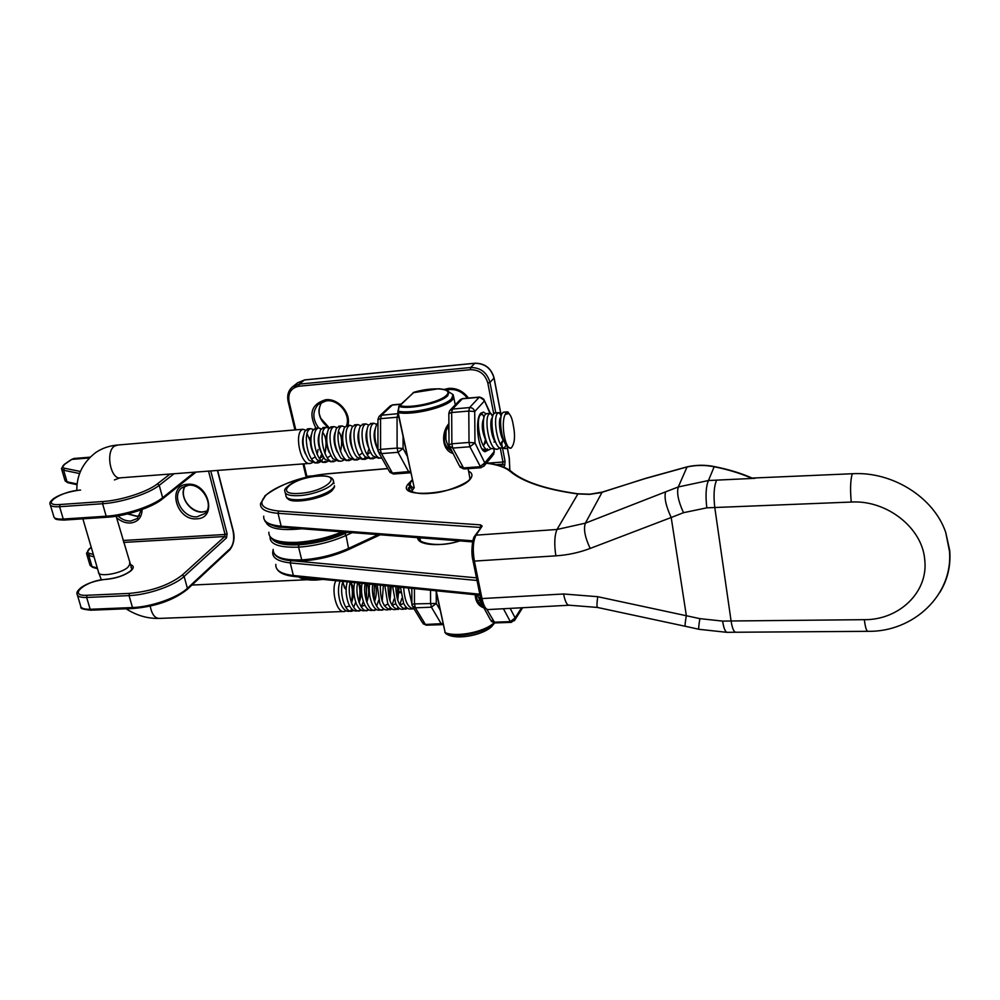 <?xml version="1.0" encoding="UTF-8"?>
<svg xmlns="http://www.w3.org/2000/svg" width="1000" height="1000" viewBox="0 0 1000 1000"><rect width="100%" height="100%" fill="white"/><g stroke="black" fill="none" stroke-linecap="round" stroke-linejoin="round"><path stroke-width="1.5" d="M413.837 392.262L399.038 406.488L398.325 411.188C411.425 414.25 445.062 406.312 451.625 398.65L453.038 394.588L448.95 391.962M483.913 607.9C478.488 605.975 475.575 601.575 475.175 594.725M453.1 453.488C441.95 450.5 440.737 433.1 448.9 423.575M413.925 487.575L412.425 490.2L414.225 487.738L398.162 412.575C411.475 415.7 445.712 407.625 452.362 399.825L453.837 397.612L453.038 394.588L449.012 392.062L447.738 395.662C441.6 402.775 409.55 409.9 399.038 406.488L397.863 411.55M447.675 634.675C457.212 639.862 483.8 634.825 491.912 626.287L494.2 623.488C485.475 632.612 457.55 638.438 445.812 633.587L447.575 634.625M444.875 632.475L445.188 632.688C456.9 637.513 484.625 631.925 493.938 622.863M503.938 448.125L506.225 445.163M503.988 412.137L502.3 413.113C498.462 417.725 501.463 442.863 508.125 447.25L510.788 448.15M501.413 415.213L499.338 412.65L497.337 413.525C492.438 419.363 498.413 451.575 506.312 448.45L508.188 447.287M510.325 415.4L507.837 411.9L505.938 412.8L505.188 414.45C500.487 423.325 505.325 450.475 511.112 448.113C514.862 443.75 515.5 435.7 513.05 423.95C512.087 418.475 510.637 414.988 508.7 413.5L507.837 411.9M310.212 440.575L309.462 437.663M305.587 430.075L302.787 429.275L301.35 430.175C294.513 435.913 301.025 466.475 310.688 463.338L312.25 462.713M308.212 428.812L304.75 431.375C301.55 440.812 302.962 450.412 309 460.213L315.175 463L317.175 462.85M317.188 454.5L318.05 449.487M313.375 429.45L310.55 428.612L309.137 429.513C302.375 435.262 308.863 465.887 318.463 462.75L320.037 462.1M316.163 462.675L318.3 461.05M319.8 458.925L321.688 454.012M347.863 425.438C351.425 413.2 338.338 398.038 325.637 399.738C311.562 404.038 308.35 413.512 315.975 428.15L312.625 430.613C309.375 440.125 310.812 449.837 316.938 459.725L322.975 462.413L327.85 461.5M321.587 460.775L323.625 457.587M324.975 453.65L325.737 449.25M321.175 428.825L318.35 427.95L316.95 428.85C310.262 434.6 316.737 465.3 326.275 462.163M323.812 427.488L320.525 429.837C317.238 439.45 318.7 449.25 324.9 459.237L330.8 461.812L335.7 460.887M329.025 428.2L326.188 427.275L324.8 428.188C318.188 433.938 324.637 464.7 334.1 461.562M331.65 426.812L328.462 429.075C325.138 438.775 326.613 448.663 332.9 458.738L338.65 461.213L340.712 461.062M336.887 427.575L334.05 426.613L332.688 427.512C326.138 433.275 332.575 464.1 341.975 460.962L343.575 460.275M339.525 426.15L336.425 428.3C333.062 438.088 334.562 448.075 340.925 458.25L346.538 460.613L351.488 459.65M344.8 426.938L341.95 425.938L340.6 426.85C334.125 432.6 340.538 463.5 349.875 460.363M347.425 425.475L344.425 427.537C341.025 437.413 342.537 447.475 348.975 457.738L354.45 460.012L359.438 459.038M352.738 426.312L349.875 425.262L348.55 426.175C342.15 431.925 348.55 462.887 357.8 459.75M355.363 424.8L352.45 426.763C348.762 432.45 350.812 451.15 357.062 457.238L362.4 459.4L367.413 458.413M360.7 425.675L357.837 424.588L356.525 425.487C350.213 431.262 356.575 462.287 365.775 459.15M363.45 459.025L365.625 457.163M370.538 452.175L367.137 454.675L368.925 448.975M363.338 424.113L360.513 426C356.775 431.613 358.875 450.7 365.188 456.725L370.387 458.8L375.425 457.788M368.713 425.05L365.838 423.9L364.538 424.812C358.3 430.575 364.65 461.675 373.762 458.537M371.337 423.438L368.6 425.225C364.825 430.775 366.975 450.25 373.338 456.213L378.4 458.188L381.775 457.925C372.725 461.012 366.425 429.888 372.575 424.125L373.862 423.225L376.737 424.425C373.862 430.938 374.263 439.475 377.925 450.037M377.95 423.1L376.725 424.462M484.062 417.275L482.438 414.162L480.25 414.988C475.175 420.812 481.2 452.875 489.263 449.75L491.1 448.65M486.912 413.6L485.175 414.562C481.238 419.125 484.1 443.8 490.812 448.438L496.688 449.175M494.613 440.975L494.075 442.137M492.85 415.788L490.863 413.413L488.775 414.263C483.787 420.087 489.787 452.225 497.775 449.1L499.625 447.975M495.438 412.875L493.725 413.837C489.825 418.425 492.762 443.338 499.45 447.837L506.312 448.45M323.963 462.075L325.15 461.325M331.788 461.463L332.95 460.737M347.55 460.25L348.663 459.538M355.487 459.637L356.575 458.925M371.438 458.413L372.475 457.713M444.812 433.55C445.962 441.95 448.325 447.85 451.875 451.238M481.962 448.812L485.675 450.025L489.263 449.75M486.887 449.462L487.525 448.925M346.125 589.35L344.5 587.9L343.15 582.688M347.3 581.875L347.1 582.513C345.45 588.938 345.887 595.887 348.4 603.362C350.625 608.787 353.325 611.337 356.512 611.025L361.362 610.262M351.262 602.388C352.95 594.913 352.738 588.212 350.65 582.3M335.975 580.7C330.875 588.85 336.312 613.725 344.487 611.475L346.163 610.85M349.963 611.013L352.137 609.4M353.837 606.962L355.712 602.062M358.862 601.825C360.375 595 360.262 588.713 358.55 582.975M361.4 606.663L363.325 601.487M366.488 601.25L366.438 583.775M374.15 600.65L374.3 584.562M376.625 606.062L378.65 600.3M389.55 599.4L389.975 586.138M388.275 609.538L390.5 607.725M392.025 605.337L394.087 599.012M397.287 598.737L397.788 586.925M399.787 604.925L401.85 598.337M479.137 600.425L480.25 596.337M340.112 581.112L339.4 583.138C337.85 589.375 338.263 596.112 340.637 603.337C342.863 608.95 345.637 611.613 348.925 611.312L353.75 610.562M343.075 581.413C338.8 590.65 344.387 613.3 352.062 611.2M350.325 582.15C346.775 592.087 352.425 612.9 359.663 610.913M354.637 582.575C353.125 589.138 353.65 596.075 356.2 603.387C358.413 608.612 361.05 611.062 364.137 610.75L369.012 609.963M357.7 582.888C354.775 593.312 360.438 612.513 367.3 610.625M362.062 583.325C360.887 589.9 361.55 596.587 364.025 603.387C366.213 608.425 368.8 610.788 371.8 610.462L376.688 609.65M365.163 583.638C362.812 594.375 368.45 612.125 374.975 610.337M369.588 584.087C368.7 590.612 369.475 597.038 371.887 603.387C374.05 608.237 376.575 610.5 379.475 610.175L384.4 609.35M372.725 584.4C370.9 595.312 376.463 611.75 382.663 610.05M377.2 584.85L379.775 603.375C381.912 608.038 384.387 610.212 387.2 609.888L392.137 609.05M380.363 585.175C380.075 599.675 383.425 607.863 390.4 609.763M384.875 585.625L387.688 603.337C389.8 607.837 392.212 609.925 394.938 609.587L399.913 608.737M396.037 609.237L397.788 607.925M388.075 585.95C388.162 600.05 391.525 607.9 398.15 609.475M392.625 586.413L395.637 603.312C397.713 607.638 400.075 609.637 402.713 609.3L407.713 608.425M403.812 608.95L405.538 607.638M395.863 586.737C396.287 600.413 399.65 607.9 405.938 609.188M400.45 587.2L403.612 603.263C405.65 607.425 407.962 609.338 410.525 609.012L414.038 608.837M403.713 587.525C404.438 600.737 407.788 607.863 413.762 608.888M408.35 587.987L411.887 603.737M411.625 588.325L411.85 591.487M477.325 594.938L482.463 605.25M505.188 414.45L508.7 413.5M504.4 441.925C499.5 436.413 498.137 419.363 500.725 417.25L501.012 417.013M503.175 440.125L500.337 444.125M495.712 442.488C490.863 436.887 489.55 420.225 492.125 418L492.537 416.987M487.075 443.038C482.225 433.275 481.05 425.175 483.575 418.762L483.938 417.837M485.675 442.688L483.2 445.513M448.975 435.075L448.512 425.562M446.025 430.763L445.863 439.263M377.788 449.725C373.938 441.488 373.113 434.45 375.3 428.612M369.613 450.2C365.863 442.125 365.05 435.188 367.175 429.4M361.475 450.675C357.825 442.762 357.025 435.938 359.1 430.188M362.512 452.9L359.1 455.3M353.363 451.138C349.812 443.387 349.038 436.675 351.05 430.988M345.288 451.6C341.838 444.012 341.087 437.413 343.025 431.775M337.238 452.05C333.9 444.637 333.162 438.137 335.037 432.575M338.575 431.4C341.863 435.938 342.5 442.625 340.475 451.45M329.225 452.5C325.988 445.25 325.275 438.875 327.088 433.375M330.75 455.712L327.262 457.762M321.25 452.938C318.113 445.863 317.413 439.6 319.163 434.175M323.038 432.837C326.312 437.5 326.912 444.137 324.837 452.762M322.887 456.4L319.375 458.363M313.288 453.363C310.262 446.463 309.587 440.337 311.262 434.975M315.05 457.075L311.525 458.975M305.375 453.787C302.45 447.062 301.8 441.062 303.4 435.788M307.075 433.775L310.363 441.425M310.062 440.588L310.363 441.675M480.962 601.912L480.012 602.15M403.65 603.337L399.938 605.175M399.113 587.062L397.75 600.262M395.825 603.713L392.1 605.462M391.25 586.263L389.963 600.75M388.05 604.087L384.3 605.75M383.35 585.475L382.212 601.237M375.4 584.675C376.875 590.15 376.575 595.825 374.5 601.712M367.362 583.862C369.312 589.425 369.125 595.538 366.8 602.175M364.875 605.2L361.062 606.613M359.175 583.038C361.75 588.425 361.75 594.963 359.137 602.638M350.438 582.163L350.5 582.2C354.125 586.613 354.462 593.575 351.512 603.088M349.575 605.913L345.712 607.163M342.713 582.413L345.838 589.525M488.688 449.837L485.087 451.75C478.025 450.688 474.525 418.988 480.863 413.188L483.438 412.088L485.95 413.787M483.55 446.075L485.337 440.188M494.25 452.2L494 449.412M449.913 447.238L459.375 465.812L462.837 467.975L479.775 466.75L484.787 462.912L494.025 451.825L493.65 454.412L494.225 449.375M449.025 444.462L448.837 413.537L451.675 412.525L451.875 443.787L449.025 444.7L449.25 445.938L452.738 448.088L464.062 468.95L480.75 467.75M489.925 413.312L483.688 399.038M492.775 455.475L484.425 465.538L480.975 467.738L469.888 446.763L474.975 442.887L484.787 462.912L483.762 466.4M479.75 397.05L479.175 397.287C481.8 397.325 483.475 398.612 484.237 401.188L474.725 411.538C473.95 408.938 472.238 407.612 469.575 407.575L468.787 411.062L469.025 442.45L469.888 446.763L452.738 448.088L451.875 443.787L469.025 442.45L474.975 442.887L474.725 411.538L468.787 411.062L451.675 412.525L452.5 409.062L469.575 407.575L479.175 397.287L462.35 398.8L452.5 409.062L449.725 410.613L448.837 413.275M412.95 607.038L422.287 622.45L425.425 624.475L442.987 623.6M414.45 588.6L414.487 603.9L411.887 604.275L412.188 605.788L415.35 607.812L425.425 624.475L426.475 625.175L442.15 624.663M443.175 624.525L441.325 623.95L431.425 607.2L436.275 603.438L440.062 609.913M430.525 590.225L430.575 603.275L431.425 607.2L415.35 607.812L414.487 603.9L436.275 603.438L436.213 591.938M481.95 604.325L490.487 619.888L493.875 622.2L510.325 621.65L515.138 617.863L521.575 607.775M481.438 601.4L481.175 602.9L482.725 604.85M378.9 452.85L389.2 471.138L392.413 473.05L410.475 471.463M377.95 450L377.95 419.575L380.562 418.663L380.575 449.375L377.95 450.213L378.263 451.688L381.5 453.587L392.413 473.05L393.75 474L409.825 472.837M410.737 472.713L408.762 471.875L398.025 452.312L403.075 448.5L407.188 456.05M398.875 417.163L397.062 417.238L397.113 448.088L398.025 452.312L381.5 453.587L380.812 451.7L380.575 449.375L397.113 448.088L403.075 448.5L403.05 436.712M939.85 592.4C947.638 579.625 950.925 565.662 949.725 550.5L945.713 532.375C933.763 497.163 892.138 471.238 852.288 473.738L752.113 478.075C741.237 473.237 728.625 469.4 714.262 466.562L714.663 466.637M750.475 477.762C739.9 473.137 727.663 469.438 713.775 466.688C704.837 464.913 695.837 465.037 686.762 467.038L645.113 478.6L600.1 492.775L589.5 494.375L577.288 493.888C544.825 489.3 522.4 481.75 510 471.238C505.138 467.262 497.25 464.588 486.362 463.2M716.675 480.112C714 486.037 713.375 495.163 714.775 507.488L731.087 620.988L864.35 619.675C899.013 620.075 928.475 592.125 924.762 560.037C922.562 527.95 886.825 499.837 851.25 502.05L706.825 507.837L683.5 512.688L671.2 517.5C665.95 506.163 664.075 497.612 665.6 491.85L678.288 486.962L708.45 480.525L755.013 478.312M698.812 629.25L685.45 626.312C684.762 626.725 685.05 623.138 686.325 615.538L671.2 517.5L590.175 548.438C579.212 552.6 567.775 555.062 555.862 555.837L474.375 561.1L481.975 598.562L563.575 593.987L597.712 596.7L699.875 618.638L722.6 621.1C723.85 628.837 725.512 632.575 727.575 632.325L735.462 632.238M706.825 507.837C705.387 495.525 705.938 486.425 708.45 480.525L714.262 466.562C705.275 464.75 696.237 464.85 687.113 466.838L687.288 466.8M352.15 532.638L346.062 535.45C331.15 542.05 315.325 545.95 298.6 547.137L301.712 559.9C318.4 558.763 334.175 554.862 349.025 548.2L378.113 534.625M272.2 538.987C275.675 543.488 284.513 545.438 298.7 544.837L298.9 544.825C315.038 543.675 330.3 539.925 344.688 533.562L347.463 532.275M397.987 591.812L400.65 591.7M298.7 544.837L298.387 547.15C279.237 547.725 269.788 544.325 270.038 536.938L270.05 536.725M273.15 549.375C272.95 556.9 282.4 560.413 301.512 559.9L302.387 560.913M344.688 533.562L346.062 535.45L348.75 549.487L380.213 534.788M348.387 549.487L348.75 549.487C334.225 556 318.825 559.812 302.538 560.913L301.712 559.9L302.488 560.925M298.587 547.137L298.9 544.825L298.587 547.137M117.938 515.925C121.925 519.513 126.2 521.213 130.8 521.038L137.438 518.475L141.3 509.787M142.113 509.487C141.85 517.525 137.95 522.038 130.45 523.025C125.487 523.225 120.838 521.4 116.525 517.55M139.713 515.75L136.738 516.312L127.537 513.925M197.125 516.775L204.625 513.65C214.713 505.875 202.512 483.387 188.475 485.238L181.7 487.9C170.825 496.112 182.838 518.45 197.125 516.775M187.587 484.263C208.425 481.938 217.925 518.425 196.8 518.812C176.312 521.013 166.5 485.062 187.587 484.263M206.625 511.125L202.725 512C190.275 513.425 178.275 495.7 185.15 485.913M129.913 564.45L130.312 564.562C134.012 565.737 134.2 567.837 130.875 570.887C124.425 575.6 116.15 578.438 106.025 579.388L106.325 579.237C116.3 578.225 124.262 575.525 130.2 571.15L132.1 569.175L130.963 567.25M188.162 485.175L182.15 487.537M77.463 595.3L80.525 605.525C80.662 608.162 83.875 609.412 90.175 609.275L86.65 597.463C80.337 597.625 77.125 596.413 77.013 593.812C76.425 592.487 77.787 590.4 81.112 587.562C87.137 583.288 95.538 580.513 106.325 579.237L106.737 579.338M133.287 608.488L91.125 610.188L90.175 609.275L132.487 607.55L129.037 595.6L86.65 597.463L87.05 595.275L129.425 593.387C151.438 591.362 169.062 585.237 182.312 575.025L224.762 536.512L123.625 542.425M210.763 470.95L227.113 533.775L226.5 537.863L184.137 576.438L187.387 588.3L230.138 548.612C233.612 544.425 234.537 538.325 232.9 530.288L217.413 470.45M174.062 473.75L159.238 485.325L162.625 497.713L194.587 472.188M80.575 490.087L79.95 490.138C60.225 491.225 38.938 506.225 60.012 504.525L103 501.512C121.275 500.412 147.625 491.8 157.375 483.888L170.012 474.05M89.275 457.962L71.8 459.4L64.662 464.288C61.913 466.262 61.875 467.587 64.525 468.25L80.412 471.488M50.388 505.125L53.675 516.075C53.688 518.375 56.875 519.362 63.263 519.038L106.188 516.213L102.587 503.725L59.588 506.712C53.188 507.062 50 506.112 50 503.862C49.45 502.7 50.7 500.9 53.738 498.488C59.887 494.412 68.7 491.6 80.188 490.037M107.088 517.238L64.338 520.05L63.263 519.038L59.588 506.712L60.012 504.525M123.075 540.487L225.075 534.475L208.538 471.125M91.287 547.475L89.525 548.862C86.912 551.05 86.938 552.587 89.612 553.45L93.338 554.475M106.025 579.388C86.562 579.9 66.275 596.475 87.05 595.275M79.625 473.537L63.637 470.25L67.038 481.812L77.175 483.988M94.05 556.888L88.737 555.438L92.013 566.538L97.325 568.038M86.775 554.3L89.75 564.388L93.025 567.438L97.525 568.713M89.612 553.45L88.737 555.438L86.487 553.325L89.525 548.862M61.7 469.338L64.85 480.012L68.225 482.8L77.088 484.712M64.525 468.25L63.637 470.25L61.45 468.5L64.662 464.288M75.1 458.4L71.312 459.575L73.888 458.5L90.075 457.163M106.188 516.213C125.2 515.138 152.562 506.1 162.625 497.713L162.275 499.087C152.238 507.45 125.8 516.15 107.225 517.238L106.188 516.213M157.375 483.888L159.238 485.325C149.1 493.587 121.638 502.587 102.587 503.725L103 501.512M187.05 589.587L187.138 589.5C173.637 600.188 155.738 606.512 133.4 608.475L132.487 607.55C151.225 607 177.825 597.587 187.387 588.3L187.138 589.5L229.887 549.763L230.138 548.612M182.312 575.025L184.137 576.438C174.525 585.625 147.812 594.987 129.037 595.6L129.425 593.387M229.8 549.85L229.887 549.763C233.988 544.087 235.037 537.513 233.05 530.037L217.625 470.425M227.113 533.775L225.075 534.475L224.762 536.512L226.5 537.863M449.95 635.562C460.85 639.438 484.3 634.325 491.912 626.287L493.975 623.763M398.713 406.725L400.012 405.588C410.05 408.837 440.575 402.038 446.438 395.262C453.9 388.375 432.975 386.587 414.062 392.225L399.237 405.875M445.7 389.837L449.012 392.062C448.062 390.812 447.5 389.637 438.688 388.738L413.088 392.713M412.337 480.188L412 480.538C409.237 483.688 409.775 486.175 413.612 487.975L413.925 487.625M412.425 490.2L408.975 485.238L410.938 481.125M436.238 590.8L445.188 632.688L435.962 590.775M453.188 394.825L455.288 404.825M397.863 412.438L414.225 487.738M332.975 479.575L333.55 481.8C332.975 487.1 314 494.825 299.262 495.637C289.475 496.087 284.662 494.55 284.85 491.012C283.837 489.65 286.212 487.075 291.975 483.275C299.962 479.275 308.663 476.863 318.05 476.062C328.413 475.538 333.575 477.45 333.55 481.8L333.975 483.638M299.575 493.375C326.463 491.825 344.913 473.7 317.85 476.175C292.162 477.562 272.3 495.5 299.575 493.375M285.363 493.088L285.825 494.975C285.65 498.537 290.45 500.1 300.238 499.663C314.95 498.875 333.913 491.112 334.475 485.788C334.95 487.312 333.212 489.513 329.237 492.388C321.625 496.863 312.25 499.65 301.1 500.737M299.75 577.05C303.312 578.688 308.45 579.362 315.175 579.087L318.038 578.9M117.95 445.012L114.55 446.05C104.975 451.775 110.887 480.863 120.95 477.788L310.688 463.338M82.875 518.825L98.475 571.95C97.325 577.537 120.688 573.9 127.788 567.362L129.875 564.3L129.537 563.15M126.062 608.775C136.662 615.562 147.825 618.775 159.537 618.4C154.925 618.462 151.825 614.388 150.213 606.15M462.912 398.55L459.613 400.325L450.475 409.837M514.412 620.75L515.025 619.7L511.262 622.362L510.325 621.65L503.45 608.75M486.825 609.3L494.837 622.913L511.075 622.375M510.15 608.387L515.138 617.863L515.025 619.7L522.65 607.712M398.15 413.8L397.062 417.238L380.562 418.663L381.488 415.238L398.125 413.65M400.913 404.288L392.337 405.05L381.488 415.238L379.1 416.413L377.95 419.338M392.95 404.812L389.975 406.213L379.575 415.962M444.137 389.438L448.837 388.363C456.825 387.987 463.363 391.213 468.438 398.062M268.863 532.25C268.6 539.587 278.05 542.95 297.213 542.337C312.7 541.287 327.675 537.8 342.15 531.875M326.238 400.8L318.337 404.375C312.275 411.375 312.375 419.212 318.637 427.887M329.162 428.025C319.113 420.625 316.6 412 321.613 402.163M449.363 389.475L446.425 390.075M509.787 470.337L509.225 458.05L507.312 448.013M500.9 414.263L494.025 378.075L489.975 382.4L495.788 412.837M501.825 444.412L502.287 446.838M502.65 448.738L505.05 461.3L502.962 462.025L500.35 448.425M503.562 467.075L504.675 465.688L505.05 461.3M470.425 369.688L470.637 367.512L474.837 363.3L304.5 379.975L299.262 384.125L470.637 367.512C480.625 367.562 487.075 372.525 489.975 382.4L487.837 383.1C485.225 374.212 479.425 369.738 470.425 369.688L298.962 386.225C291.112 387.863 287.812 392.962 289.037 401.525L295.8 429.862M303.888 463.862L306.863 476.312L312.987 475.863M487.35 463.162L502.962 462.025L502.775 464.212L495.95 464.712M493.725 413.825L487.837 383.1M501.188 466.2L502.775 464.212L504.675 465.688M301.712 528.775C280 530.938 268 528.513 265.712 521.487M409.15 487.45L409.625 490.55M289.037 401.525L288.1 401.3C286.913 395.375 288.325 390.588 292.362 386.95L299.262 384.125L298.962 386.225M304.887 379.938L297.638 382.788L292.863 386.55M494.075 377.837L494.025 378.075C491.163 368.275 484.762 363.35 474.837 363.3L475.15 363.275M306.95 477.163L305.912 476.025L303.038 463.925M468.55 471.1C472.175 472.925 472.9 475.4 470.7 478.525C460.337 494.312 393.45 499.588 408.488 483.688L410.363 481.825M469.438 479.387C469.95 481.425 448.45 492.6 430.525 493.3C410.662 495.462 406.2 487.325 409.062 487.762L409.438 490.363M333.913 487.863L332.537 490C325.75 498.3 291.775 504.787 287.675 498.575M459.95 540.9C440.163 547.112 417.337 545.2 417.675 537.663M459.613 540.875C436.012 549.188 413.638 540.925 419.812 537.825L420.288 540.712M851.25 502.05C850.088 489.263 850.438 479.825 852.288 473.738M469.963 478.775L469.225 474.513M480.05 528.175L479.888 527.413L278 513.312L281.188 526.225L472.85 540.825M263.738 516.163C263.1 521.725 268.925 525.075 281.188 526.225L282.288 527.288L472.625 541.875M278.712 511.025L278 513.312C265.712 512.25 259.913 508.988 260.575 503.537L265.5 495.712C257.9 504.162 262.312 509.263 278.712 511.025L480.6 524.875L480.475 527.537M477.025 580.475L290.25 562.9L293.363 575.5L479.812 594.2M290.788 560.737L290.25 562.9C278.025 561.525 272.188 557.9 272.725 552.05L273.087 550.037M275.825 564.388C275.312 570.35 281.163 574.05 293.363 575.5L294.387 576.512L480.025 595.212M295.375 561.025L476.488 577.85M475.037 535.55L482.15 526.125L476.025 535.163L557.013 529.475L578 493.8M387.788 468.612L327.925 473.812C304.525 475.688 275.387 485.75 265.663 495.55L265.5 495.712M482.15 526.125L480.6 524.875M683.5 512.688C678.312 501.337 676.575 492.762 678.288 486.962L687.113 466.838L645.312 478.438L602.6 492.113M510 471.238L511.012 471.262C523.125 481.662 545.363 489.162 577.712 493.762L589.862 494.2L602.163 492.125L585.375 523.162L665.6 491.85M555.862 555.837C554.1 544.163 554.487 535.375 557.013 529.475L585.375 523.162C583.362 528.987 584.963 537.413 590.175 548.438M722.6 621.1L731.087 620.988C732.325 628.737 734.025 632.487 736.188 632.238L867.625 631.325M473.025 560.8L480.575 597.962L481.975 598.562C483.688 606.188 485.887 609.85 488.575 609.538L568.7 605.262M563.575 593.987C565.138 601.775 567.087 605.513 569.4 605.225L597.375 607.438M597.712 596.7C596.688 604.237 596.75 607.863 597.888 607.55L685.163 626.25M699.875 618.638C698.6 626.163 698.35 629.725 699.163 629.325L726.888 632.337M864.35 619.675C865.325 627.7 866.6 631.575 868.15 631.325C913.275 632.075 953.263 595.075 949.475 551.225L945.713 532.375M476.025 535.163C473.038 541 472.488 549.637 474.375 561.1L472.975 560.55C470.712 552.288 472.537 538.212 474.575 536.225L476.025 535.163M486.488 463.05C497.638 464.425 505.812 467.163 511.012 471.262L511.8 471.925M265.663 495.55L264.788 495.975M397.962 592.75L400.763 592.638M302.238 560.925C287.312 561.512 278.012 559.175 274.337 553.913M127.912 513.837L136.962 516.2L139.738 515.7M185.2 485.9C178.45 497.638 191.513 512.812 202.938 511.887L206.65 511.087M64.175 464.45L71.312 459.575M92.662 567.337L90.062 565.413M91 610.188C83.275 609.487 79.95 608.45 81.025 607.087M67.8 482.7L65.138 480.913M64.188 520.05C52.875 519.837 55.812 518.35 54.125 517.45M91.225 547.275L88.95 549.075M196.062 472.075L162.275 499.087M411.175 480.863L412.262 479.812M470.062 478.65L468.062 468.663M399.025 406.087L398.625 406.863M448.913 424.837C439.35 442.225 446.938 448.25 452 451.325M476.087 594.812C476.938 600.688 479.125 604.288 482.65 605.588M323.013 579.4L315.975 580.075M315.863 580.075C307.538 580.275 301.837 579.237 298.788 576.962M300.988 500.737C292.05 500.8 287.188 499.613 286.413 497.163M119.7 477.887L114.425 479.938M302.787 429.275L116.6 445.125C108.888 445.9 101.938 448.363 95.75 452.525C82.975 462.362 76.65 475 76.812 490.412M98.475 571.95L101.3 579.8M503.312 412.2L506.938 411.887M307.275 428.888L310.55 428.612M315.062 428.225L318.35 427.95M322.875 427.562L326.188 427.275M330.725 426.887L334.05 426.613M338.612 426.225L341.95 425.938M346.525 425.55L349.875 425.262M354.475 424.875L357.837 424.588M362.463 424.188L365.838 423.9M370.475 423.512L373.862 423.225M486.213 413.65L489.812 413.35M494.738 412.925L498.35 412.625M116.15 516.225L131.938 569.3M191.925 585.05L307.062 579.75M159.537 618.4L344.487 611.475M499.338 412.65L501.188 416.125L500.725 417.25M502.512 441.587L501.238 445.562M492.6 416.7L490.863 413.413M376.6 424.663L376.3 423.975M317.137 453.212L317 454.062M479.963 414.462L481.037 413M460.037 467.113L463.812 468.963M490.363 413.275L484.288 400.3L479.5 397.075L462.675 398.575L460.15 399.725M482.3 449.1L485.087 451.75M423.025 623.688L426.262 625.188M411.838 588.337L411.887 604.188M491.262 621.3L494.637 622.913M480.938 599.562L480.95 601.525M389.862 472.3L393.488 474.012M401.138 404.075L392.7 404.837L390.337 405.863M346.575 425.538C350.875 414.513 338.5 399.15 326.488 400.838L319.288 403.575M467.35 398.162C462.65 392.05 456.725 389.175 449.575 389.525L446.488 390.1M297.962 543.387C282.962 544.05 273.65 541.812 270.025 536.675M509.875 470.4L509.288 457.938L507.388 447.962M297.638 382.788L304.637 379.9L474.95 363.225C484.888 363.25 491.262 368.162 494.1 377.975L501.025 414.487M298.075 543.375C314.35 542.238 329.8 538.462 344.438 532.05M288.125 401.413L294.938 429.938M305.95 476.15L306.075 477.375M329.288 427.875L320.637 418.162C319.513 413.525 317 412.1 321.625 402.15M329.7 492.075C317.775 498.837 305.387 501.625 292.562 500.45M419.825 537.825L420.487 540.925M294.163 576.487C285.225 575.487 279.538 573.062 277.075 569.2M264.925 495.85C281.087 483.625 302.15 476.25 328.1 473.713L387.738 468.525M487.312 609.462L484.725 607.863C482.75 605.325 481.388 602.112 480.637 598.237M282.05 527.263C277.5 528.062 263.962 522.5 264.925 520.662M752.125 478.075L751.35 477.938"/></g></svg>
